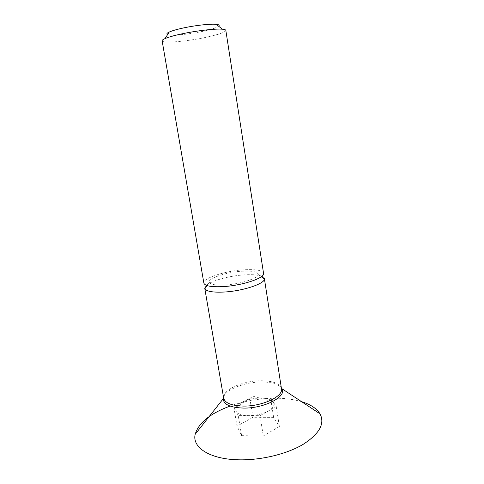 <?xml version="1.0" encoding="UTF-8"?>
<svg xmlns="http://www.w3.org/2000/svg" width="484" height="484" viewBox="0 0 484 484"><rect width="100%" height="100%" fill="white"/><g stroke="black" fill="none" stroke-linecap="round" stroke-linejoin="round"><path stroke-width="0.36" stroke-dasharray="2.42 1.81" d="M263.55 273.315C262.189 270.205 255.249 269.056 242.738 269.884C224.34 271.137 202.602 278.294 203.861 283.092M162.134 40.801C162.164 43.536 186.231 41.545 205.343 37.462C218.351 34.666 225.175 32.307 225.822 30.377M167.615 34.582C171.04 36.064 188.548 34.412 202.439 31.406C211.03 29.548 216.433 27.818 218.641 26.227M225.629 284.943C240.742 284.023 258.377 278.215 258.147 274.47C257.651 271.663 251.989 270.598 241.153 271.276C225.471 272.329 207.116 278.596 209.348 282.462C210.74 284.646 216.167 285.469 225.629 284.943M261.898 276.231C258.069 274.761 251.952 274.325 243.549 274.912C228.847 275.934 211.363 280.744 206.359 285.33M301.592 401.684C293.631 399.312 284.574 398.157 274.41 398.217C259.091 398.417 244.317 401.036 230.075 406.082M241.631 435.661L238.249 415.617L260.011 415.671L268.215 411.079C273.297 408.048 275.009 405.096 273.357 402.234L270.562 398.023L260.12 398.096C253.307 398.241 247.215 399.675 241.843 402.385C238.715 404.061 236.724 405.882 235.877 407.843L235.95 411.079L233.724 406.687L237.033 426.15L241.631 435.661L263.314 435.957L279.383 426.501L273.629 417.359L252.944 417.287L237.033 426.15M235.877 407.843L253.029 396.214L272.994 401.762L276.243 406.584L268.215 411.079C262.685 414.008 256.302 415.532 249.066 415.641C242.036 415.484 237.662 413.959 235.95 411.079L238.249 415.617M270.562 398.023L273.629 417.359M272.994 401.762C270.665 399.348 266.375 398.126 260.12 398.096L249.792 398.169L233.724 406.687M252.944 417.287L249.792 398.169M276.243 406.584L279.383 426.501M260.011 415.671L263.314 435.957M281.476 388.712C279.8 383.437 272.837 380.775 260.573 380.739C242.538 380.763 221.872 390.146 223.681 398.181M223.511 397.176C225.846 389.499 244.747 382.076 261.009 381.997C271.119 381.949 277.889 383.854 281.319 387.714M258.147 274.47L261.269 276.727M209.348 282.462L207.11 285.596"/><path stroke-width="0.73" d="M223.789 286.564C243.047 285.415 265.196 277.816 263.55 273.315L225.822 30.377C225.726 29.796 224.588 29.403 222.416 29.209C215.604 28.514 196.577 30.674 181.627 33.916C173.998 35.568 168.45 37.135 164.99 38.617C162.993 39.494 162.043 40.22 162.134 40.801L203.861 283.092C204.895 286.05 211.538 287.206 223.789 286.564M218.641 26.227C219.772 25.259 218.968 24.623 216.239 24.327C210.546 23.68 195.082 25.392 182.916 28.066C176.696 29.433 172.153 30.752 169.285 32.017C166.792 33.166 166.236 34.025 167.615 34.582M206.359 285.33L204.877 288.718C206.487 291.501 213.093 292.596 224.697 292.003C243.283 290.951 264.881 283.66 264.385 278.978L261.898 276.231M230.075 406.082C210.244 413.433 198.615 422.822 195.191 434.251C191.93 447.246 209.384 459.177 238.37 459.8C260.604 460.417 286.595 454.167 302.99 444.451C319.476 433.815 325.139 423.603 319.984 413.814C316.675 408.46 310.546 404.418 301.592 401.684M204.762 288.325L223.681 398.181C225.048 403.154 231.733 405.792 243.736 406.088C262.576 406.33 283.557 396.305 281.476 388.712L281.954 388.731C287.018 396.535 264.651 408.405 243.791 408.085C230.021 407.619 223.166 404.376 223.233 398.35L223.511 397.176M281.319 387.714L281.954 388.731L319.984 413.814M216.239 24.327L222.416 29.209M261.269 276.727L264.385 278.978M281.476 388.712L264.367 278.56M169.285 32.017L164.99 38.617M207.11 285.596L204.877 288.718M223.681 398.181L195.191 434.251"/></g></svg>

